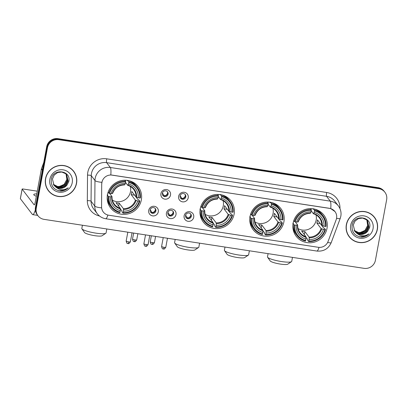 <?xml version="1.0" encoding="UTF-8"?>
<svg xmlns="http://www.w3.org/2000/svg" width="407" height="407" viewBox="0 0 407 407"><rect width="100%" height="100%" fill="white"/><g stroke="black" fill="none" stroke-linecap="round" stroke-linejoin="round"><path stroke-width="0.61" d="M200.229 208.908A17.425 16.885 142.6 0 0 203.327 222.085A17.425 16.885 142.6 0 0 221.057 228.022A17.425 16.885 142.6 0 0 234.117 214.092A17.425 16.885 142.6 0 0 231.018 200.916A17.425 16.885 142.6 0 0 213.288 194.978A17.425 16.885 142.6 0 0 200.229 208.908M250.035 216.529A17.425 16.885 142.6 0 0 253.134 229.706A17.425 16.885 142.6 0 0 270.864 235.648A17.425 16.885 142.6 0 0 283.918 221.718A17.425 16.885 142.6 0 0 280.82 208.537A17.425 16.885 142.6 0 0 263.09 202.6A17.425 16.885 142.6 0 0 250.035 216.529M293.126 223.128A17.425 16.885 142.6 0 0 296.225 236.304A17.425 16.885 142.6 0 0 313.955 242.241A17.425 16.885 142.6 0 0 327.014 228.312A17.425 16.885 142.6 0 0 323.916 215.135A17.425 16.885 142.6 0 0 306.186 209.193A17.425 16.885 142.6 0 0 293.126 223.128M107.458 194.709A17.425 16.885 142.6 0 0 110.556 207.885A17.425 16.885 142.6 0 0 128.286 213.828A17.425 16.885 142.6 0 0 141.346 199.893A17.425 16.885 142.6 0 0 138.248 186.716A17.425 16.885 142.6 0 0 120.518 180.779A17.425 16.885 142.6 0 0 107.458 194.709M158.298 211.828A4.93 4.777 -37.4 0 1 152.615 215.878A4.93 4.777 -37.4 0 1 148.708 210.363A4.93 4.777 -37.4 0 1 154.39 206.318A4.93 4.777 -37.4 0 1 158.298 211.828M150.132 210.012A2.961 2.869 142.6 0 0 153.668 213.258A2.961 2.869 142.6 0 0 155.362 208.654A2.961 2.869 142.6 0 0 150.132 210.012M176.007 214.54A4.93 4.777 -37.4 0 1 170.324 218.59A4.93 4.777 -37.4 0 1 166.417 213.075A4.93 4.777 -37.4 0 1 172.1 209.025A4.93 4.777 -37.4 0 1 176.007 214.54M167.842 212.724A2.961 2.869 142.6 0 0 171.378 215.969A2.961 2.869 142.6 0 0 173.072 211.365A2.961 2.869 142.6 0 0 167.842 212.724M193.717 217.252A4.93 4.777 -37.4 0 1 188.039 221.296A4.93 4.777 -37.4 0 1 184.127 215.781A4.93 4.777 -37.4 0 1 189.81 211.737A4.93 4.777 -37.4 0 1 193.717 217.252M185.551 215.43A2.961 2.869 142.6 0 0 189.087 218.676A2.961 2.869 142.6 0 0 190.781 214.077A2.961 2.869 142.6 0 0 185.551 215.43M170.508 195.085A4.93 4.777 -37.4 0 1 164.825 199.13A4.93 4.777 -37.4 0 1 160.918 193.615A4.93 4.777 -37.4 0 1 166.6 189.57A4.93 4.777 -37.4 0 1 170.508 195.085M162.342 193.264A2.961 2.869 142.6 0 0 165.878 196.51A2.961 2.869 142.6 0 0 167.572 191.906A2.961 2.869 142.6 0 0 162.342 193.264M188.217 197.797A4.93 4.777 -37.4 0 1 182.534 201.841A4.93 4.777 -37.4 0 1 178.627 196.327A4.93 4.777 -37.4 0 1 184.31 192.282A4.93 4.777 -37.4 0 1 188.217 197.797M180.052 195.976A2.961 2.869 142.6 0 0 183.588 199.221A2.961 2.869 142.6 0 0 185.282 194.617A2.961 2.869 142.6 0 0 180.052 195.976M155.092 208.348A2.961 2.869 -37.4 0 1 150.437 211.91M172.802 211.06A2.961 2.869 -37.4 0 1 168.147 214.616M190.512 213.772A2.961 2.869 -37.4 0 1 185.857 217.328M167.302 191.605A2.961 2.869 -37.4 0 1 162.647 195.162M185.012 194.312A2.961 2.869 -37.4 0 1 180.357 197.873M101.77 183.903A8.878 8.603 -37.4 0 1 101.918 182.392A8.878 8.603 -37.4 0 1 112.144 175.107L329.522 208.379A8.878 8.603 -37.4 0 1 334.981 211.589A8.878 8.603 -37.4 0 1 336.151 219.775L328.073 241.478A8.878 8.603 -37.4 0 1 318.254 247.288L108.766 215.227A8.878 8.603 -37.4 0 1 103.307 212.016A8.878 8.603 -37.4 0 1 101.582 206.817L101.699 183.811L102.208 181.079M45.538 178.622A15.949 15.451 142.6 0 0 48.372 190.685A15.949 15.451 142.6 0 0 64.596 196.118A15.949 15.451 142.6 0 0 76.547 183.369A15.949 15.451 142.6 0 0 73.708 171.311A15.949 15.451 142.6 0 0 57.484 165.878A15.949 15.451 142.6 0 0 45.538 178.622M48.179 190.42A15.949 15.451 142.6 0 0 50.916 193.071M346.352 224.664A15.949 15.451 142.6 0 0 349.191 236.721A15.949 15.451 142.6 0 0 365.415 242.155A15.949 15.451 142.6 0 0 377.36 229.411A15.949 15.451 142.6 0 0 374.526 217.348A15.949 15.451 142.6 0 0 358.302 211.915A15.949 15.451 142.6 0 0 346.352 224.664M348.992 236.462A15.949 15.451 142.6 0 0 351.734 239.113M107.886 215.049A11.508 2.081 -81.3 0 1 105.728 218.742C102.284 218.167 99.481 216.509 97.319 213.761A13.151 12.744 -37.4 0 1 94.765 206.059L94.973 180.53A13.151 12.744 -37.4 0 1 95.187 178.286A13.151 12.744 -37.4 0 1 110.338 167.496A11.508 2.081 98.7 0 1 110.806 174.954L329.477 208.313L330.743 208.613L334.956 211.559M38.004 215.796L37.215 214.764A9.865 9.559 142.6 0 1 35.46 207.305L46.683 146.754A9.865 9.559 142.6 0 1 58.043 138.66L378.042 187.637A9.865 9.559 142.6 0 1 384.106 191.204L384.503 191.722A9.865 9.559 142.6 0 0 378.439 188.151L58.44 139.179A9.865 9.559 142.6 0 0 47.075 147.268L35.857 207.819A9.865 9.559 142.6 0 0 37.607 215.278A9.865 9.559 142.6 0 1 35.857 207.819L47.075 147.268A9.865 9.559 142.6 0 1 58.44 139.179L378.439 188.151A9.865 9.559 142.6 0 1 384.503 191.722L384.895 192.236A9.865 9.559 142.6 0 0 378.831 188.67L58.832 139.693A9.865 9.559 142.6 0 0 47.471 147.787L36.248 208.338A9.865 9.559 142.6 0 0 38.004 215.796A9.865 9.559 142.6 0 0 44.068 219.363L364.067 268.34A9.865 9.559 142.6 0 0 375.427 260.246L386.65 199.695A9.865 9.559 142.6 0 0 384.895 192.236M330.743 208.613A11.508 2.081 -81.3 0 0 330.275 201.155L110.338 167.496L106.639 162.658A13.151 12.744 142.6 0 0 91.489 173.443A13.151 12.744 142.6 0 0 91.275 175.687L91.066 201.221L94.765 206.059A11.508 2.269 0.5 0 0 101.582 207.855L101.699 183.811M376.165 220.431A15.949 15.451 142.6 0 0 374.328 217.094M75.351 174.394A15.949 15.451 142.6 0 0 73.509 171.057M73.581 171.413A15.781 15.293 142.6 0 0 57.524 166.031A15.781 15.293 142.6 0 0 45.696 178.648A15.781 15.293 142.6 0 0 48.504 190.583A15.781 15.293 142.6 0 0 64.56 195.96A15.781 15.293 142.6 0 0 76.384 183.343A15.781 15.293 142.6 0 0 73.581 171.413L73.184 170.894A15.781 15.293 142.6 0 0 70.772 168.406M66.84 179.487A8.221 7.967 142.6 0 0 66.865 179.38L64.164 184.391L58.979 186.65M66.412 174.517L67.491 180.204L65.629 183.954L62.113 186.355L57.865 186.742L53.419 184.447M66.326 174.42L67.333 179.996L65.471 183.75L61.956 186.147L57.708 186.538L53.353 184.335M55.642 186.92A8.221 7.967 142.6 0 0 66.992 185.068L68.763 181.644C71.759 170.355 52.971 167.842 51.302 179.202C50.722 186.126 53.892 190.079 60.806 191.071C63.696 190.959 66.173 189.876 68.234 187.815C63.792 190.654 59.595 190.359 55.642 186.92L53.989 185.307L52.447 178.983L54.202 175.096L57.616 172.558L61.757 172.034L65.502 173.647L66.738 174.913L68.117 181.023L66.255 184.773L62.739 187.174L58.491 187.561L54.64 185.816L53.688 184.89M66.656 174.812L67.959 180.815L66.097 184.569L62.581 186.971L58.333 187.357L54.487 185.607L53.617 184.783M66.992 185.068L63.207 187.79L58.959 188.176L55.113 186.426L53.912 185.205M66.056 174.14L66.865 179.38A8.221 7.967 142.6 0 0 66.01 174.099M49.852 179.284A11.508 11.152 142.6 0 0 58.974 192.15A11.508 11.152 142.6 0 0 72.232 182.707A11.508 11.152 142.6 0 0 63.11 169.841A11.508 11.152 142.6 0 0 49.852 179.284M46.337 187.083A15.781 15.293 142.6 0 0 48.107 190.064L48.504 190.583M68.234 187.815L64.306 190.313L58.583 190.766M36.767 193.88A10.521 1.77 10.5 0 0 33.771 194.551A10.521 1.77 10.5 0 0 36.325 196.255M35.338 209.936A13.151 2.376 98.7 0 1 32.728 214.637A13.151 2.376 98.7 0 1 32.357 214.382L20.37 198.702A1.643 0.275 -169.5 0 1 20.35 198.647A1.643 0.275 -169.5 0 1 20.386 198.601M37.271 191.173L23.494 189.067A1.643 0.275 10.5 0 0 22.12 189.087A1.643 0.275 10.5 0 0 22.141 189.143L34.127 204.823A3.287 0.595 -81.3 0 0 34.219 204.884A3.287 0.595 -81.3 0 0 35.211 202.279L41.387 168.956A1.643 1.592 -37.4 0 1 41.463 168.686L43.763 162.5M374.394 217.45A15.781 15.293 142.6 0 0 358.338 212.072A15.781 15.293 142.6 0 0 346.515 224.689A15.781 15.293 142.6 0 0 349.318 236.62A15.781 15.293 142.6 0 0 365.379 242.002A15.781 15.293 142.6 0 0 377.203 229.385A15.781 15.293 142.6 0 0 374.394 217.45L374.002 216.936A15.781 15.293 142.6 0 0 371.586 214.443M367.658 225.529A8.221 7.967 142.6 0 0 367.679 225.422L364.982 230.428L359.798 232.687M367.226 220.553L368.31 226.241L366.448 229.991L362.927 232.392L358.684 232.779L354.232 230.489M367.139 220.457L368.152 226.038L366.29 229.787L362.769 232.188L358.526 232.575L354.171 230.372M356.461 232.962A8.221 7.967 142.6 0 0 367.811 231.105L369.581 227.681C372.573 216.392 353.79 213.884 352.121 225.239C351.541 232.163 354.706 236.121 361.62 237.108C364.514 237.001 366.992 235.918 369.052 233.857C364.611 236.696 360.414 236.396 356.461 232.962L354.807 231.349L353.261 225.025L355.021 221.133L358.435 218.6L362.576 218.076L366.32 219.683L367.557 220.955L368.935 227.06L367.073 230.81L363.553 233.211L359.31 233.598L355.459 231.853L354.507 230.927M367.475 220.848L368.778 226.857L366.916 230.606L363.4 233.008L359.152 233.394L355.301 231.649L354.436 230.82M367.811 231.105L364.026 233.827L359.778 234.213L355.927 232.468L354.731 231.242M366.87 220.177L367.679 225.422A8.221 7.967 142.6 0 0 366.829 220.136M350.671 225.325A11.508 11.152 142.6 0 0 359.793 238.192A11.508 11.152 142.6 0 0 373.046 228.749A11.508 11.152 142.6 0 0 363.924 215.883A11.508 11.152 142.6 0 0 350.671 225.325M347.156 233.125A15.781 15.293 142.6 0 0 348.926 236.106L349.318 236.62M369.052 233.857L365.125 236.35L359.396 236.808M105.82 233.272L102.06 235.775A9.04 1.521 -169.5 0 1 94.709 235.668A9.04 1.521 -169.5 0 1 84.544 232.529L81.929 228.846A12.332 2.076 10.5 0 0 95.793 233.13A12.332 2.076 10.5 0 0 105.82 233.272A12.332 2.076 10.5 0 0 106.064 232.957L106.802 228.968M112.378 200.163A12.164 11.788 142.6 0 0 130.51 191.626A12.164 11.788 142.6 0 0 130.316 186.452M134.58 195.101A15.619 15.135 -37.4 0 1 134.569 195.141L137.973 199.593L138.726 199.801L139.784 201.18L139.24 201.211A15.649 15.166 142.6 0 1 123.204 212.632L123.479 211.157A14.138 13.701 142.6 0 0 137.759 200.987L135.429 200.168L131.186 194.622A12.164 11.788 142.6 0 0 131.593 193.05A12.164 11.788 142.6 0 0 131.782 191.438L136.019 196.983L138.349 197.797A14.138 13.701 142.6 0 0 128.52 183.939L128.795 182.463A15.649 15.166 142.6 0 1 139.83 198.026L140.374 197.995A16.311 15.802 142.6 0 0 137.261 187.266A16.311 15.802 142.6 0 0 128.816 181.69L128.795 182.463M108.974 196.581L108.231 196.352A16.311 15.802 142.6 0 0 111.345 207.077A16.311 15.802 142.6 0 0 119.79 212.652L120.009 212.144A15.649 15.166 142.6 0 1 108.974 196.581L110.455 196.805A14.138 13.701 142.6 0 0 120.279 210.668L120.238 208.221L116 202.676A12.164 11.788 142.6 0 0 119.195 203.164L123.438 208.71L123.479 211.157M109.544 193.386L111.986 196.581L110.455 196.805M127.157 180.357L127.554 180.881L127.757 180.311M123.204 212.632L122.985 213.146L121.932 211.762L121.978 210.989L120.33 208.832M107.178 194.973L107.774 194.973L107.479 194.592M137.261 187.266L136.203 185.887A16.311 15.802 142.6 0 0 129.156 180.744M107.173 197.548A16.311 15.802 142.6 0 0 110.292 205.698L111.345 207.077M127.879 180.469L128.816 181.69M122.985 213.146A16.311 15.802 142.6 0 0 139.784 201.18M108.231 196.352L107.372 195.228M139.83 198.026L138.349 197.797M137.759 200.987L139.24 201.211M120.279 210.668L120.009 212.144M128.52 183.939L127.767 185.343L125.519 182.402M136.666 197.283A12.648 12.256 142.6 0 0 128.027 185.099L127.767 185.343M111.986 196.581L111.691 196.739A12.648 12.256 142.6 0 0 120.324 208.918M108.109 192.231L108.822 193.167L109.564 193.391A15.649 15.166 142.6 0 1 125.6 181.975L125.621 181.201A16.311 15.802 142.6 0 0 108.822 193.167M125.621 181.201L124.863 180.215M125.6 181.975L125.325 183.445A14.138 13.701 142.6 0 0 111.045 193.62L109.564 193.391M111.045 193.62L112.281 193.549A12.648 12.256 142.6 0 1 124.832 184.61L125.325 183.445M112.281 193.549L112.576 193.396M118.646 206.135L119.195 203.164M131.186 194.622L134.569 195.141M82.418 225.234L81.817 228.459A12.332 2.076 10.5 0 0 81.929 228.846M198.591 247.471L194.831 249.974A9.04 1.521 -169.5 0 1 187.479 249.867A9.04 1.521 -169.5 0 1 177.315 246.728L174.7 243.04A12.332 2.076 10.5 0 0 188.563 247.329A12.332 2.076 10.5 0 0 198.591 247.471A12.332 2.076 10.5 0 0 198.835 247.156L199.572 243.162M205.148 214.362A12.164 11.788 142.6 0 0 223.28 205.825A12.164 11.788 142.6 0 0 223.087 200.651M227.35 209.3A15.619 15.135 -37.4 0 1 227.34 209.34L230.744 213.792L231.497 214.001L232.555 215.379L232.01 215.41A15.649 15.166 142.6 0 1 215.975 226.831L216.249 225.356A14.138 13.701 142.6 0 0 230.53 215.186L228.2 214.367L223.957 208.822A12.164 11.788 142.6 0 0 224.364 207.244A12.164 11.788 142.6 0 0 224.552 205.637L228.79 211.182L231.12 211.996A14.138 13.701 142.6 0 0 221.291 198.133L221.566 196.657A15.649 15.166 142.6 0 1 232.601 212.225L233.145 212.195A16.311 15.802 142.6 0 0 230.031 201.465A16.311 15.802 142.6 0 0 221.586 195.889L221.566 196.657M201.745 210.78L201.002 210.551A16.311 15.802 142.6 0 0 204.116 221.276A16.311 15.802 142.6 0 0 212.561 226.852L212.78 226.343A15.649 15.166 142.6 0 1 201.745 210.78L203.225 211.004A14.138 13.701 142.6 0 0 213.049 224.868L213.009 222.42L208.771 216.875A12.164 11.788 142.6 0 0 211.966 217.363L216.209 222.909L216.249 225.356M202.315 207.585L204.757 210.78L203.225 211.004M219.928 194.556L220.324 195.08L220.528 194.51M215.975 226.831L215.756 227.34L214.703 225.961L214.748 225.188L213.1 223.031M199.949 209.167L200.544 209.167L200.249 208.791M230.031 201.465L228.973 200.086A16.311 15.802 142.6 0 0 221.927 194.943M199.944 211.747A16.311 15.802 142.6 0 0 203.062 219.897L204.116 221.276M220.65 194.668L221.586 195.889M215.756 227.34A16.311 15.802 142.6 0 0 232.555 215.379M201.002 210.551L200.142 209.422M232.601 212.225L231.12 211.996M230.53 215.186L232.01 215.41M213.049 224.868L212.78 226.343M221.291 198.133L220.538 199.542L218.289 196.601M229.436 211.482A12.648 12.256 142.6 0 0 220.798 199.298L220.538 199.542M204.757 210.78L204.462 210.938A12.648 12.256 142.6 0 0 213.095 223.117M200.88 206.43L201.592 207.361L202.335 207.59A15.649 15.166 142.6 0 1 218.371 196.169L218.391 195.401A16.311 15.802 142.6 0 0 201.592 207.361M218.391 195.401L217.633 194.414M218.371 196.169L218.096 197.644A14.138 13.701 142.6 0 0 203.815 207.819L202.335 207.59M203.815 207.819L205.052 207.748A12.648 12.256 142.6 0 1 217.603 198.809L218.096 197.644M205.052 207.748L205.347 207.59M211.416 220.335L211.966 217.363M223.957 208.822L227.34 209.34M175.188 239.433L174.588 242.658A12.332 2.076 10.5 0 0 174.7 243.04M248.397 255.092L244.638 257.595A9.04 1.521 -169.5 0 1 237.281 257.489A9.04 1.521 -169.5 0 1 227.121 254.35L224.506 250.666A12.332 2.076 10.5 0 0 238.365 254.95A12.332 2.076 10.5 0 0 248.397 255.092A12.332 2.076 10.5 0 0 248.641 254.777L249.379 250.788M254.955 221.983A12.164 11.788 142.6 0 0 273.082 213.451A12.164 11.788 142.6 0 0 272.894 208.272M277.157 216.921A15.619 15.135 -37.4 0 1 277.147 216.962L280.55 221.413L281.303 221.622L282.356 223L281.817 223.031A15.649 15.166 142.6 0 1 265.781 234.452L266.051 232.977A14.138 13.701 142.6 0 0 280.337 222.807L278.001 221.988L273.763 216.448A12.164 11.788 142.6 0 0 274.17 214.871A12.164 11.788 142.6 0 0 274.354 213.258L278.597 218.803L280.927 219.617A14.138 13.701 142.6 0 0 271.098 205.759L271.372 204.283A15.649 15.166 142.6 0 1 282.407 219.846L282.951 219.816A16.311 15.802 142.6 0 0 279.833 209.091A16.311 15.802 142.6 0 0 271.393 203.51L271.372 204.283M251.551 218.401L250.809 218.172A16.311 15.802 142.6 0 0 253.922 228.897A16.311 15.802 142.6 0 0 262.367 234.478L262.581 233.964A15.649 15.166 142.6 0 1 251.551 218.401L253.027 218.625A14.138 13.701 142.6 0 0 262.856 232.489L262.815 230.041L258.577 224.496A12.164 11.788 142.6 0 0 261.772 224.985L266.01 230.53L266.051 232.977M252.121 215.206L254.563 218.401L253.027 218.625M269.734 202.182L270.131 202.701L270.334 202.131M265.781 234.452L265.562 234.966L264.509 233.582L264.555 232.809L262.907 230.652M249.75 216.794L250.351 216.794L250.056 216.412M279.833 209.091L278.78 207.707A16.311 15.802 142.6 0 0 271.734 202.564M249.75 219.368A16.311 15.802 142.6 0 0 252.869 227.518L253.922 228.897M270.457 202.289L271.393 203.51M265.562 234.966A16.311 15.802 142.6 0 0 282.356 223M250.809 218.172L249.949 217.048M282.407 219.846L280.927 219.617M280.337 222.807L281.817 223.031M262.856 232.489L262.581 233.964M271.098 205.759L270.345 207.163L268.096 204.222M279.243 219.103A12.648 12.256 142.6 0 0 270.604 206.919L270.345 207.163M254.563 218.401L254.268 218.559A12.648 12.256 142.6 0 0 262.902 230.738M250.687 214.051L251.399 214.988L252.142 215.211A15.649 15.166 142.6 0 1 268.177 203.795L268.193 203.022A16.311 15.802 142.6 0 0 251.399 214.988M268.193 203.022L267.44 202.035M268.177 203.795L267.903 205.27A14.138 13.701 142.6 0 0 253.622 215.44L252.142 215.211M253.622 215.44L254.858 215.369A12.648 12.256 142.6 0 1 267.409 206.43L267.903 205.27M254.858 215.369L255.153 215.217M261.223 227.956L261.772 224.985M273.763 216.448L277.147 216.962M224.99 247.054L224.394 250.285A12.332 2.076 10.5 0 0 224.506 250.666M291.488 261.686L287.734 264.189A9.04 1.521 -169.5 0 1 280.377 264.087A9.04 1.521 -169.5 0 1 270.212 260.943L267.597 257.26A12.332 2.076 10.5 0 0 281.461 261.543A12.332 2.076 10.5 0 0 291.488 261.686A12.332 2.076 10.5 0 0 291.733 261.37L292.475 257.382M298.046 228.581A12.164 11.788 142.6 0 0 316.178 220.045A12.164 11.788 142.6 0 0 315.985 214.865M320.248 223.519A15.619 15.135 -37.4 0 1 320.238 223.56L323.641 228.012L324.394 228.215L325.452 229.599L324.908 229.629A15.649 15.166 142.6 0 1 308.872 241.046L309.147 239.575A14.138 13.701 142.6 0 0 323.428 229.4L321.098 228.586L316.86 223.041A12.164 11.788 142.6 0 0 317.262 221.464A12.164 11.788 142.6 0 0 317.45 219.851L321.688 225.397L324.018 226.216A14.138 13.701 142.6 0 0 314.189 212.352L314.463 210.877A15.649 15.166 142.6 0 1 325.498 226.44L326.043 226.409A16.311 15.802 142.6 0 0 322.929 215.685A16.311 15.802 142.6 0 0 314.484 210.109L314.463 210.877M294.643 224.995L293.9 224.766A16.311 15.802 142.6 0 0 297.013 235.495A16.311 15.802 142.6 0 0 305.459 241.071L305.677 240.557A15.649 15.166 142.6 0 1 294.643 224.995L296.123 225.224A14.138 13.701 142.6 0 0 305.947 239.082L305.906 236.635L301.668 231.09A12.164 11.788 142.6 0 0 304.868 231.583L309.106 237.123L309.147 239.575M293.778 220.65L294.49 221.581L295.233 221.81L297.659 225L296.123 225.224M312.825 208.776L313.227 209.295L313.431 208.725M308.872 241.046L308.654 241.56L307.6 240.181L307.646 239.402L305.998 237.245M292.847 223.387L293.442 223.387L293.152 223.005M322.929 215.685L321.871 214.301A16.311 15.802 142.6 0 0 314.825 209.157M292.842 225.966A16.311 15.802 142.6 0 0 295.96 234.111L297.013 235.495M313.548 208.888L314.484 210.109M308.654 241.56A16.311 15.802 142.6 0 0 325.452 229.599M293.9 224.766L293.04 223.641M325.498 226.44L324.018 226.216M323.428 229.4L324.908 229.629M305.947 239.082L305.677 240.557M314.189 212.352L313.436 213.756L311.187 210.821M322.334 225.697A12.648 12.256 142.6 0 0 313.695 213.517L313.436 213.756M297.659 225L297.359 225.152A12.648 12.256 142.6 0 0 305.993 237.337M311.269 210.388L310.994 211.864A14.138 13.701 142.6 0 0 296.713 222.034L295.233 221.81A15.649 15.166 142.6 0 1 311.269 210.388L311.289 209.62A16.311 15.802 142.6 0 0 294.49 221.581M311.289 209.62L310.531 208.628M296.713 222.034L297.949 221.968A12.648 12.256 142.6 0 1 310.5 213.029L310.994 211.864M297.949 221.968L298.25 221.81M304.314 234.554L304.868 231.583M316.86 223.041L320.238 223.56M268.086 253.647L267.485 256.878A12.332 2.076 10.5 0 0 267.597 257.26M162.383 193.076L164.464 195.955M164.469 195.808A3.617 3.505 142.6 0 0 167.648 192.837M180.092 195.787L182.173 198.667M182.178 198.514A3.617 3.505 142.6 0 0 185.358 195.543M150.173 209.824L152.254 212.703M152.259 212.551A3.617 3.505 142.6 0 0 155.438 209.58M167.882 212.535L169.963 215.415M169.968 215.262A3.617 3.505 142.6 0 0 173.148 212.291M185.592 215.247L187.673 218.121M187.678 217.974A3.617 3.505 142.6 0 0 190.858 215.003M326.673 192.486A3.287 0.595 -81.3 0 0 326.577 196.316L106.639 162.658A3.287 0.595 -81.3 0 1 106.736 158.822L326.673 192.486A16.443 15.929 -37.4 0 1 339.962 208.628M334.666 201.073A13.151 12.744 142.6 0 0 326.577 196.316L330.275 201.155A13.151 12.744 -37.4 0 1 338.365 205.911L334.666 201.073M101.857 182.331A11.508 2.269 0.5 0 1 94.973 180.53L91.275 175.687A3.287 0.646 -179.5 0 0 87.53 175.117A16.443 15.929 -37.4 0 1 106.736 158.822M319.027 247.375A11.508 2.081 98.7 0 1 316.875 251.058L105.728 218.742M327.64 242.46A11.508 1.547 20.4 0 0 331.222 242.618C328.429 248.809 323.646 251.623 316.875 251.058M336.569 218.259A11.508 1.547 20.4 0 0 340.221 218.437L331.222 242.618M99.522 216.015A16.443 15.929 -37.4 0 1 87.322 200.646L87.53 175.117M378.831 188.67L378.042 187.637M58.832 139.693L58.043 138.66M47.471 147.787L46.683 146.754M36.248 208.338L35.46 207.305M87.322 200.646A3.287 0.646 -179.5 0 1 91.066 201.221A13.151 12.744 142.6 0 0 93.62 208.923L97.319 213.761M42.338 170.202L41.387 168.956M22.141 189.143L20.37 198.702M41.463 168.686L42.394 169.902M123.438 208.71A12.164 11.788 142.6 0 0 135.429 200.168M111.986 196.667A12.164 11.788 142.6 0 0 114.336 204.172A12.164 11.788 142.6 0 0 120.238 208.221M123.525 209.407A12.648 12.256 142.6 0 0 136.075 200.468M136.019 196.983A12.164 11.788 142.6 0 0 133.669 189.392A12.164 11.788 142.6 0 0 127.849 185.368M216.209 222.909A12.164 11.788 142.6 0 0 228.2 214.367M204.757 210.867A12.164 11.788 142.6 0 0 207.107 218.371A12.164 11.788 142.6 0 0 213.009 222.42M216.295 223.606A12.648 12.256 142.6 0 0 228.846 214.667M228.79 211.182A12.164 11.788 142.6 0 0 226.44 203.592A12.164 11.788 142.6 0 0 220.619 199.567M266.01 230.53A12.164 11.788 142.6 0 0 278.001 221.988M254.558 218.493A12.164 11.788 142.6 0 0 256.914 225.992A12.164 11.788 142.6 0 0 262.815 230.041M266.102 231.227A12.648 12.256 142.6 0 0 278.653 222.288M278.597 218.803A12.164 11.788 142.6 0 0 276.246 211.213A12.164 11.788 142.6 0 0 270.426 207.188M309.106 237.123A12.164 11.788 142.6 0 0 321.098 228.586M297.654 225.086A12.164 11.788 142.6 0 0 300.005 232.585A12.164 11.788 142.6 0 0 305.906 236.635M309.193 237.825A12.648 12.256 142.6 0 0 321.744 228.887M321.688 225.397A12.164 11.788 142.6 0 0 319.337 217.806A12.164 11.788 142.6 0 0 313.517 213.782M134.936 239.937A2.137 0.361 -169.5 0 1 132.514 239.128C132.987 240.975 133.42 241.763 133.811 241.493L134.295 241.631A2.137 0.387 -81.3 0 0 134.936 239.937A2.137 0.361 -169.5 0 0 136.716 239.906L137.866 233.72M134.234 241.59A2.137 0.387 -81.3 0 0 134.295 241.631L134.702 241.651C134.951 242.038 135.628 241.453 136.716 239.906M152.65 242.648A2.137 0.361 -169.5 0 1 150.224 241.839C150.697 243.686 151.129 244.475 151.521 244.205L152.004 244.342A2.137 0.387 -81.3 0 0 152.65 242.648A2.137 0.361 -169.5 0 0 154.431 242.618L155.576 236.431M151.943 244.297A2.137 0.387 -81.3 0 0 152.004 244.342L152.411 244.363C152.666 244.744 153.337 244.164 154.431 242.618M128.587 241.86A2.137 0.361 -169.5 0 1 126.165 241.051C126.638 242.898 127.07 243.686 127.457 243.417L127.946 243.554A2.137 0.387 -81.3 0 0 128.587 241.86A2.137 0.361 -169.5 0 0 130.367 241.829L132.036 232.829M127.884 243.513A2.137 0.387 -81.3 0 0 127.946 243.554L128.353 243.574C128.602 243.961 129.278 243.376 130.367 241.829M146.296 244.571A2.137 0.361 -169.5 0 1 143.875 243.762C144.348 245.609 144.78 246.398 145.172 246.128L145.655 246.26A2.137 0.387 -81.3 0 0 146.296 244.571A2.137 0.361 -169.5 0 0 148.082 244.541L149.745 235.536M145.594 246.22A2.137 0.387 -81.3 0 0 145.655 246.26L146.062 246.286C146.317 246.667 146.988 246.087 148.082 244.541M164.011 247.278A2.137 0.361 -169.5 0 1 161.589 246.469C162.057 248.316 162.49 249.109 162.881 248.84L163.365 248.972A2.137 0.387 -81.3 0 0 164.011 247.278A2.137 0.361 -169.5 0 0 165.791 247.247L167.46 238.248M163.304 248.931A2.137 0.387 -81.3 0 0 163.365 248.972L163.777 248.998C164.026 249.379 164.698 248.799 165.791 247.247M340.221 218.437L340.827 216.244C341.468 212.454 340.644 209.015 338.365 205.911M37.698 215.395L32.728 214.637M20.35 198.647L22.12 189.087M132.26 181.868L132.891 182.692M133.669 189.392C132.158 187.444 130.204 186.106 127.808 185.373M114.336 204.172C112.678 201.958 111.905 199.445 112.006 196.632M107.443 200.839L108.074 201.663M112.597 193.457C114.759 187.988 118.768 185.134 124.623 184.885M225.03 196.062L225.661 196.891M226.44 203.592C224.929 201.643 222.975 200.3 220.579 199.572M207.107 218.371C205.449 216.158 204.675 213.644 204.777 210.826M200.213 215.033L200.844 215.863M205.367 207.651C207.529 202.187 211.538 199.333 217.394 199.084M274.837 203.688L275.468 204.512M276.246 211.213C274.735 209.264 272.782 207.926 270.38 207.194M256.914 225.992C255.255 223.779 254.477 221.266 254.584 218.452M250.02 222.66L250.651 223.484M255.174 215.278C257.336 209.809 261.345 206.954 267.201 206.705M317.928 210.282L318.559 211.106M319.337 217.806C317.826 215.858 315.873 214.52 313.476 213.787M300.005 232.585C298.346 230.377 297.573 227.864 297.675 225.046M293.111 229.253L293.742 230.082M298.265 221.871C300.427 216.407 304.436 213.548 310.292 213.304M132.514 239.128L133.638 233.074M150.224 241.839L151.348 235.785M126.165 241.051L127.808 232.183M143.875 243.762L145.518 234.89M161.589 246.469L163.232 237.602"/></g></svg>
